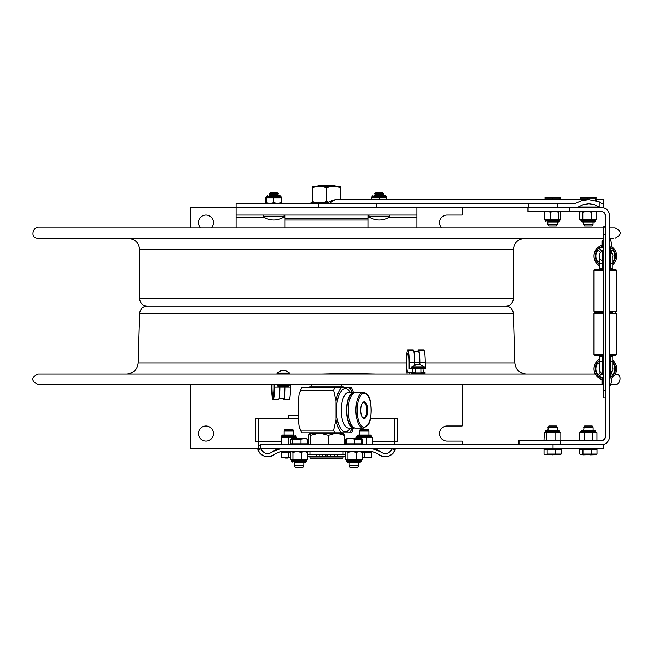 <?xml version="1.0" encoding="UTF-8"?>
<svg xmlns="http://www.w3.org/2000/svg" width="653" height="653" viewBox="0 0 653 653"><rect width="100%" height="100%" fill="white"/><g stroke="black" fill="none" stroke-linecap="round" stroke-linejoin="round"><path stroke-width="0.98" d="M462.12 444.579L462.12 441.093L447.052 441.093A7.534 7.534 0 0 1 439.518 433.559A7.534 7.534 0 0 1 447.052 426.025L462.12 426.025L462.12 384.503M260.286 445.477L258.686 445.477L258.686 448.627L190.88 448.627L190.88 384.503M190.88 227.783L190.88 207.523L236.084 207.523L236.084 227.783M462.12 207.523L462.12 215.057L447.052 215.057A7.534 7.534 0 0 0 441.591 227.783M200.487 227.783A7.534 7.534 0 0 1 203.148 215.596A7.534 7.534 0 0 1 211.409 227.783M213.482 433.559A7.534 7.534 0 0 1 202.177 440.081A7.534 7.534 0 0 1 202.177 427.038A7.534 7.534 0 0 1 213.482 433.559M236.084 215.057L416.916 215.057L416.916 227.783M416.916 207.523L416.916 215.057L416.916 207.523M236.084 203.45L236.084 207.523L376.503 207.523L236.084 207.523L236.084 203.45L376.503 203.45L376.503 207.523L577.179 207.523L583.26 204.609L588.843 203.752L594.418 204.609L599.193 207.181L599.193 201.826L588.843 199.687L581.807 200.626L575.285 203.45L376.503 203.45M258.686 448.627L260.286 448.627L260.286 444.579L603.47 444.579L603.47 448.627L260.286 448.627M394.314 418.491L394.314 441.706L397.326 441.706L397.326 418.491L370.398 418.491M394.314 444.579L394.314 441.706L372.496 441.706M258.686 445.477L258.686 418.491L298.282 418.491M285.059 215.057L285.059 218.208L367.941 218.208L367.941 215.057M285.059 227.783L285.059 218.208M367.941 227.783L367.941 218.208M288.83 418.491L288.83 415.479L298.282 415.479M281.198 441.706L255.674 441.706L255.674 418.491L258.686 418.491M335.528 186.334L335.013 185.819L317.987 185.819L317.472 186.334M327.61 203.32L330.312 203.32A13.484 9.534 -90 0 1 336.826 199.687A13.484 13.484 0 0 0 327.61 203.32L327.275 203.45M575.758 203.32L330.075 203.45M599.193 201.826L601.535 203.45L603.584 203.45L603.584 207.523L599.193 207.181M596.287 199.687L603.486 199.687L603.511 203.45L601.535 203.45M272.987 451.558L280.341 448.627L372.659 448.627L380.013 451.558C385.074 455.035 389.164 454.064 392.29 448.627L395.253 449.688C390.902 457.378 385.099 458.765 377.842 453.843L372.659 451.778L280.341 451.778L275.158 453.843C267.901 458.765 262.098 457.378 257.747 449.688L260.71 448.627C263.836 454.064 267.926 455.035 272.987 451.558A10.685 10.685 0 0 1 280.341 448.627M372.659 448.627A10.685 10.685 0 0 1 380.013 451.558M275.158 453.843A10.685 10.685 0 0 1 257.747 449.688M395.253 449.688A10.685 10.685 0 0 1 377.842 453.843M553.042 448.627L553.042 444.579M328.181 202.822L310.934 202.822L310.33 203.426L327.447 203.426M328.916 202.25L326.5 201.557C321.79 203.254 317.08 203.254 312.371 201.557L312.371 186.334L340.629 186.334M312.371 187.599C317.08 185.901 321.79 185.901 326.5 187.599C331.21 185.901 335.92 185.901 340.629 187.599C340.629 185.901 340.629 185.901 340.629 187.599C340.629 185.901 340.629 185.901 340.629 187.599L340.629 199.687M326.5 201.557L326.5 187.599M312.371 201.557L312.371 202.822M321.831 373.957L348.539 373.296L375.695 373.957M274.489 384.503L274.489 387.041A12.611 1.42 90 0 1 273.068 399.652A12.611 1.42 90 0 1 271.672 384.503L37.923 384.503C31.124 380.985 31.124 377.467 37.923 373.957L595.267 373.957M64.459 373.957L356.171 373.957M613.24 238.329L609.584 238.329M603.429 238.329L37.923 238.329C29.483 238.476 33.409 226.02 37.923 227.783C36.233 227.783 38.984 227.783 37.923 227.783L603.437 227.783M505.895 306.143L147.105 306.143C142.574 305.702 140.093 303.221 139.644 298.69L513.356 298.69C512.907 303.221 510.426 305.702 505.895 306.143M343.576 433.559L344.319 435.371L338.091 433.559L343.576 433.559M310.885 456.341L325.896 456.161L325.896 454.659L327.104 454.659L327.104 456.161L337.242 456.161L337.242 454.659L330.728 454.659L330.728 456.161L342.115 456.341M344.319 435.371L344.319 444.579M334.614 433.559L328.386 435.371L321.423 433.559L338.091 433.559M328.386 435.371L328.386 444.579M321.423 433.559L317.538 433.559L310.567 435.371L309.424 433.559L308.681 435.371L308.681 444.579M310.567 435.371L310.567 444.579M309.832 433.559L317.538 433.559M343.078 457.973L309.922 457.973L309.922 456.341L343.078 456.341L343.078 457.973L342.172 458.879L310.828 458.879L309.922 457.973M352.253 392.347A24.43 10.122 90 0 0 349.2 387.629L311.473 387.629M342.123 433.559L341.527 432.955L311.473 432.955L310.877 433.559M343.176 386.062L309.84 386.062L309.84 387.327L343.176 387.327L343.176 386.062M362.284 403.219A7.697 3.192 -90 0 1 363.525 402.534A7.697 3.192 -90 0 1 366.79 410.231A7.697 3.192 -90 0 1 363.525 417.928A7.697 3.192 -90 0 1 362.284 417.243M360.701 410.231A8.334 3.453 90 0 0 362.497 417.545A8.334 3.453 90 0 0 367.598 410.231A8.334 3.453 90 0 0 362.497 402.917A8.334 3.453 90 0 0 360.701 410.231M363.329 392.347L355.648 392.347A17.884 7.403 90 0 0 348.237 410.231A17.884 7.403 90 0 0 355.648 428.123L363.329 428.123A17.884 7.403 90 0 1 355.918 410.231A17.884 7.403 90 0 1 363.329 392.347C365.966 393.008 367.484 394.037 367.884 395.44C371.353 396.885 372.822 420.434 367.859 425.054L363.329 428.123M353.73 392.959A17.288 7.159 90 0 0 346.792 410.231A17.288 7.159 90 0 0 353.73 427.511M354.799 428.001A17.884 7.403 -90 0 1 353.95 428.123A17.884 7.403 -90 0 1 346.539 410.231A17.884 7.403 -90 0 1 353.95 392.347A17.884 7.403 -90 0 1 354.799 392.461M333.618 430.164A30.136 12.48 90 0 0 334.728 432.833L301.768 432.833A30.136 12.48 -90 0 1 300.658 430.164L333.618 430.164L336.001 419.504A24.43 10.122 90 0 0 341.519 432.833L334.728 432.833M349.2 387.629L351.232 387.629M351.232 432.833L349.2 432.833A24.43 10.122 90 0 0 352.253 428.123M300.658 390.298A30.136 12.48 -90 0 1 301.768 387.629L334.728 387.629A30.136 12.48 90 0 0 333.618 390.298L300.658 390.298L299.172 393.465L298.282 400.958L298.282 419.504L299.172 427.005L300.658 430.164M299.172 393.465L301.768 387.629M334.728 387.629L341.519 387.629A24.43 10.122 90 0 0 336.001 400.958L336.001 419.504M336.001 400.958L333.618 390.298M301.768 432.833L299.172 427.005M341.519 432.833L349.2 432.833M358.603 462.177L358.603 465.507L349.184 465.507L349.184 462.177L347.576 462.177L360.236 462.177L361.142 461.271L346.67 461.271L347.576 462.177L346.67 460.675L361.142 460.675L361.117 461.459M358.603 465.507L357.697 467.181L350.09 467.181L349.184 465.507M345.388 439.126L345.388 443.82L346.702 443.82L346.702 439.126L346.049 439.126L350.628 438.457L346.131 438.84M346.049 443.82L346.049 439.126M346.702 443.82L361.738 443.82L361.738 439.126L354.546 439.126L350.628 438.457L361.517 438.538M354.546 443.82L354.546 439.126M361.085 439.126L361.738 439.126M353.371 438.457L350.628 438.457M348.669 438.457L349.861 438.457M361.738 443.82L362.391 443.82L362.391 439.126L361.803 438.669M297.67 438.457L298.225 438.457M303.816 465.507L294.397 465.507L294.397 462.177L305.424 462.177L303.816 462.177L303.816 465.507L302.91 467.181L295.303 467.181L294.397 465.507M292.675 443.82L300.96 443.82L300.96 439.126L290.814 439.126L290.814 443.82L292.675 443.82L292.675 439.126M300.96 443.82L307.4 443.82L307.4 439.126L304.184 438.457L291.573 438.457L290.814 439.126M307.4 439.126L306.641 438.457L300.96 439.126M284.12 430.849L293.54 430.849L293.54 435.078L282.496 435.078L284.12 435.078L284.12 430.849L285.026 429.176L292.634 429.176L293.54 430.849M290.479 452.537L288.83 452.537L288.83 457.231L290.479 457.68M288.83 452.537L281.296 452.537L281.296 457.231L288.83 457.231M290.479 457.9L281.296 457.9L281.296 457.231M359.46 435.078L359.46 430.849L368.88 430.849L368.88 435.078M359.46 430.849L360.366 429.176L367.974 429.176L368.88 430.849M370.953 451.778L370.953 452.537M371.704 457.231L371.704 452.537L364.17 452.537L364.17 457.231L371.704 457.231L371.704 457.9L362.35 457.9M364.17 452.537L362.35 452.537M362.35 457.712L364.17 457.231M291.605 451.778L290.805 452.407L291.034 459.769M303.539 451.778L301.213 452.407L301.213 459.769L307.702 459.769L307.702 452.407L307.049 452.056M306.584 451.778L307.383 452.407L307.383 459.769M307.383 452.407L305.057 451.778M296.046 451.778L292.919 452.407L292.919 459.769L291.067 459.769L291.858 460.675L306.33 460.675L306.33 461.271L291.858 461.271L292.764 462.177L291.85 460.553M301.213 459.769L292.919 459.769M306.33 460.602L307.122 459.769M301.213 452.407L298.086 451.778M292.919 452.407L292.128 451.778M291.091 452.105L290.479 452.407L290.805 459.769M290.479 452.407L291.556 451.778M361.362 451.778L362.276 452.407L362.276 459.769L362.35 452.407L361.313 451.778M351.11 451.778L347.959 452.407L347.959 459.769L362.276 459.769M358.57 451.778L356.334 452.407L356.334 459.769M356.334 452.407L353.175 451.778M347.959 459.769L345.837 459.769L346.67 460.675M347.959 452.407L347.045 451.778M346.449 451.778L345.535 452.407L345.837 459.769M362.276 452.407L360.04 451.778M345.592 452.349L345.535 459.769M345.461 452.407L346.498 451.778M296.103 438.302L296.103 437.486L281.198 437.486L281.198 444.579M288.479 444.579L288.479 437.486M296.454 438.302L296.413 437.486M358.089 438.302L358.089 437.486L356.122 437.486L356.938 435.984L371.41 435.984L370.504 435.078L357.844 435.078L356.938 435.984M356.122 437.486L355.852 438.302M366.415 444.579L366.415 437.486L358.089 437.486M372.496 444.579L372.496 437.486L366.415 437.486M372.218 437.486L371.41 436.588L356.938 436.588M593.046 221.971L593.046 224.379L583.651 224.379M593.046 224.379L592.14 226.052L584.557 226.052M596.287 198.006L595.83 197.328L596.287 200.749M587.414 199.687L587.414 198.006L580.386 198.006L580.844 197.328M580.386 199.687L580.386 198.006M595.365 200.495L595.365 198.006L587.414 198.006M595.911 197.353L595.365 198.006M595.83 197.328L580.762 197.353M584.011 427.699L593.112 427.699L593.112 430.262L594.663 430.262L582.011 430.262L583.692 430.262L584.011 427.699M583.692 427.699L584.598 426.025L592.206 426.025L593.112 427.699M579.807 454.08L581.382 454.749L579.807 454.08L579.807 449.378L579.799 454.08L580.305 454.423M597.005 449.378L591.553 449.378L591.553 454.08L597.013 454.08L597.005 449.378L597.013 454.08M591.553 449.378L582.958 449.378L582.958 454.08L591.553 454.08M582.958 449.378L579.807 449.378M596.483 454.431L581.382 454.749L582.958 454.08M557.254 224.379L547.834 224.379L547.834 221.971L558.739 221.971L557.254 221.971L557.254 224.379L556.348 226.052L548.74 226.052L547.834 224.379M552.544 199.687L552.544 198.006L545.01 198.006L545.01 197.328L560.078 197.328L560.078 198.006L552.544 198.006M545.01 199.687L545.01 198.006M560.078 199.687L560.078 198.006M548.226 427.699L557.319 427.699L557.319 430.262L558.739 430.262L546.079 430.262L547.908 430.262L548.226 427.699M547.908 427.699L548.814 426.025L556.413 426.025L557.319 427.699M544.014 454.08L545.59 454.749L544.014 454.08L544.014 449.378L547.165 449.378L547.165 454.08L561.213 454.08L560.152 454.749L545.59 454.749L547.165 454.08M561.213 454.08L561.213 449.378L555.768 449.378L555.768 454.08M555.768 449.378L547.165 449.378M284.398 216.706L263.118 216.706A18.839 18.839 0 0 0 284.398 216.706L283.884 215.057M276.905 192.455L270.611 192.455L269.158 193.288L278.358 193.288L276.905 192.455M278.358 193.288L276.905 194.121L270.611 194.121L269.158 193.288M276.905 194.121L278.358 194.961L269.158 194.961L270.611 194.121M389.882 216.706L368.602 216.706A18.839 18.839 0 0 0 389.882 216.706L389.368 215.057L389.882 216.706M382.389 192.455L376.095 192.455L374.642 193.288L383.842 193.288L382.389 192.455M383.842 193.288L382.389 194.121L376.095 194.121L374.642 193.288M382.389 194.121L383.842 194.961L374.642 194.961L376.095 194.121M278.431 195.794L280.088 195.794L280.994 196.88L266.522 196.88L280.994 196.7L280.088 195.794L269.085 195.794M280.186 197.786L281.296 197.786L281.296 203.45L281.296 202.781L277.541 203.45L273.754 202.781L273.754 197.786L280.186 197.786M269.975 203.45L266.22 202.781L266.22 203.45L266.22 197.786L273.754 197.786M270.007 203.45L273.754 202.781M281.296 197.786L281.769 197.786L281.769 202.781L281.239 203.45M265.902 197.786L266.653 197.786L265.902 197.786M265.747 202.781L266.277 203.45L265.747 202.781L265.747 197.786M281.296 202.944L281.769 202.781M281.614 197.786L280.863 197.786M385.572 195.794L386.478 196.88L372.006 196.88L386.478 196.7L385.572 195.794L374.569 195.794M371.704 199.687L371.704 197.786L386.78 197.786L386.78 199.687M379.246 197.786L379.246 199.687M609.567 375.442A2.71 2.71 90 0 1 610.335 374.242L610.359 356.407L609.502 356.407M609.502 268.399L612.783 268.399L612.783 263.575L610.359 263.575L610.335 250.564C614.979 258.253 611.861 255.503 612.783 257.372L612.783 263.575M527.91 207.523L527.91 211.572L601.397 211.572A4.057 4.057 90 0 1 605.445 215.629L605.445 436.604A4.057 4.057 -90 0 1 601.397 440.661L518.874 440.661L518.874 444.579M569.571 211.572L569.571 207.523L601.397 207.523A8.105 8.105 90 0 1 609.502 215.629L609.502 436.604A8.105 8.105 -90 0 1 602.866 444.579M519.013 444.709L553.042 444.709M605.233 397.848L605.233 436.604A4.057 4.057 -90 0 1 601.176 440.661M605.233 226.958L605.233 215.629A4.057 4.057 90 0 0 601.176 211.572M610.359 356.407L612.783 356.407L612.783 361.223L609.502 361.223M602.139 241.512A0.735 0.735 -90 0 1 602.801 240.32L601.976 240.99L601.976 245.242L601.976 241.071L602.719 241.79M603.625 246.622L603.625 241.047A0.735 0.735 -90 0 0 602.882 240.312C602.066 240.328 601.813 241.512 602.139 243.871C601.895 246.614 602.139 247.781 602.882 247.365L603.625 245.21C603.96 241.92 603.707 240.288 602.882 240.312A0.735 0.735 -90 0 0 602.148 241.047A0.735 0.735 -90 0 0 602.882 241.79L602.882 245.887L602.148 246.597L602.148 241.071L602.882 241.79M603.625 383.752L603.625 378.177A0.735 0.735 -90 0 0 602.882 377.442C602.066 377.458 601.813 378.642 602.139 381.001C601.895 383.744 602.139 384.911 602.882 384.495L603.625 382.34C603.96 379.05 603.707 377.418 602.882 377.442A0.735 0.735 -90 0 0 602.148 378.177A0.735 0.735 -90 0 0 602.882 378.92L602.882 383.017L602.148 383.727L602.148 378.201L602.882 378.92M603.625 270.358L594.099 270.358L594.099 311.261L595.307 312.461L593.977 313.669L595.185 312.461L603.625 312.461L595.185 312.461L593.977 311.261L603.625 311.261M603.625 269.15L595.307 269.15L593.977 270.358L593.977 311.261M595.307 269.15L593.977 270.358M612.555 312.461L609.502 312.461L612.555 312.461M603.625 355.771L595.307 355.771L594.099 354.563L594.099 313.669L603.625 313.669M609.502 313.669L616.701 313.669L615.501 312.461L616.701 311.261L609.502 311.261M595.307 355.771L593.977 354.563L603.625 354.563M609.502 354.563L616.701 354.563L616.701 313.669M609.502 355.771L615.501 355.771L616.701 354.563M598.042 262.065L599.372 260.735L598.058 262.09A9.493 9.493 90 0 1 598.058 250.001L600.515 252.458A6.04 6.04 90 0 0 599.364 256.653M609.959 250.148L611.396 248.72A9.493 9.493 90 0 0 610.4 247.993A9.493 9.493 90 0 1 611.42 248.72L609.975 250.164M602.286 247.063A9.493 9.493 90 0 0 599.332 248.72L601.797 251.176A6.04 6.04 90 0 1 602.564 250.695M612.783 262.906A10.097 10.097 90 0 0 610.653 247.438M602.139 246.483A10.097 10.097 90 0 0 599.372 264.163M599.372 265.665A11.305 11.305 90 0 1 602.139 245.193A11.305 11.305 90 0 0 599.372 265.624M612.783 264.579A11.305 11.305 90 0 0 611.053 246.271M611.208 251.495L612.702 250.001A9.493 9.493 90 0 1 612.783 261.984A9.493 9.493 90 0 0 612.694 250.009A9.493 9.493 90 0 1 612.783 261.935A9.493 9.493 90 0 0 612.685 250.017A9.493 9.493 90 0 1 612.783 261.951M598.042 250.017L600.515 252.458M600.474 252.458A6.04 6.04 90 0 0 599.364 256.947M602.646 250.638A6.04 6.04 90 0 0 601.78 251.16M611.388 248.72A9.493 9.493 90 0 0 610.392 248.009A9.493 9.493 90 0 1 611.396 248.72M609.502 269.15L615.501 269.15L616.701 270.358L609.502 270.358M599.364 367.851A6.04 6.04 90 0 0 600.474 372.349L598.058 374.806A9.493 9.493 90 0 1 598.058 362.717L599.372 364.039M599.364 368.153A6.04 6.04 90 0 0 600.515 372.349M599.372 364.072L598.042 362.741M598.042 374.781L600.474 372.349M610.4 376.814A9.493 9.493 90 0 0 611.412 376.087L611.42 376.087A9.493 9.493 90 0 1 610.408 376.814M602.564 374.112A6.04 6.04 90 0 1 601.797 373.622L599.332 376.087A9.493 9.493 90 0 0 602.286 377.736M599.372 359.142A11.305 11.305 90 0 0 602.139 379.613A11.305 11.305 90 0 1 599.372 359.183M612.783 362.839A9.493 9.493 90 0 1 612.694 374.798A9.493 9.493 90 0 0 612.783 362.856A9.493 9.493 90 0 1 612.677 374.781A9.493 9.493 90 0 0 612.783 362.839A9.493 9.493 90 0 1 612.702 374.806L611.208 373.312M599.372 360.644A10.097 10.097 90 0 0 603.576 378.699M610.653 377.369A10.097 10.097 90 0 0 612.783 361.901M609.975 374.642L611.42 376.087M612.685 374.789A9.493 9.493 90 0 0 612.783 362.856M611.053 378.536A11.305 11.305 90 0 0 612.783 360.227M601.78 373.638A6.04 6.04 90 0 0 602.646 374.169M610.392 376.797A9.493 9.493 90 0 0 611.388 376.087L609.959 374.659M603.576 246.875L603.576 248.736A2.408 2.408 -90 0 1 602.368 250.817A6.024 6.024 90 0 0 599.364 256.433M602.401 268.399L599.372 268.399L599.372 263.575L602.401 263.575L602.401 268.399L603.625 268.399L603.625 356.407L599.372 356.407L599.372 361.223L602.401 361.223L602.368 373.981A2.408 2.408 -90 0 1 603.576 376.071L603.576 377.932M599.25 265.591L599.372 268.399M603.641 390.314L603.633 397.848L605.437 397.848L605.445 390.314L603.641 390.314L603.641 234.492L605.445 234.492L605.437 226.958L603.633 226.958L603.641 234.492M603.429 240.557L603.633 226.958M603.633 397.848L603.429 390.314M603.617 378.111L603.625 384.282M603.617 240.981L603.625 247.152M605.445 234.492L605.445 390.314M599.25 359.215L599.372 356.407M603.609 356.407L602.401 356.407L602.401 361.223L603.609 361.223L603.609 356.407M599.364 368.374A6.024 6.024 90 0 0 602.368 373.981M579.774 212.201L580.795 211.572L579.774 212.201L579.774 219.563L596.818 219.563L596.818 212.201L594.736 211.572M580.803 219.792L580.109 219.563M582.101 221.971L580.974 221.065L582.011 221.971L594.663 221.971L595.569 221.065L581.105 221.065L581.105 220.469L595.569 220.469L595.569 221.065M560.682 212.201L559.907 211.572L560.682 212.201L560.682 219.563L560.086 219.686L559.645 221.065L545.173 221.065L546.079 221.971M553.475 211.572L550.357 212.201L550.357 219.563L560.429 219.563M559.401 211.572L558.625 212.201L558.625 219.563M558.625 212.201L555.515 211.572M544.39 219.563L545.173 220.469L559.645 220.469M550.357 219.563L544.137 219.563L544.137 212.201L544.912 211.572M550.357 212.201L548.014 211.572M546.479 211.572L544.137 212.201M560.503 432.67L559.645 431.764L545.173 431.764L545.173 431.16L559.645 431.16L558.739 430.262M558.65 440.661L560.829 440.032L560.829 432.67L544.316 432.67L545.173 431.764M560.829 440.032L559.833 440.661M545.63 440.661L546.618 440.032L546.618 432.67M544.316 432.67L543.99 440.032L544.977 440.661L543.99 440.032M546.618 440.032L549.793 440.661M551.867 440.661L555.042 440.032L555.042 432.67M555.042 440.032L557.221 440.661M582.558 440.661L584.272 440.032L584.272 432.67L580.28 432.67L580.974 431.16L595.569 431.16L594.663 430.262M580.231 432.67L581.611 432.67M595.707 211.572L596.818 212.201M579.856 212.201L580.966 211.572L579.856 212.201L579.856 219.563M580.354 219.604L580.974 220.469L580.215 219.563M586.002 211.572L582.811 212.201L582.811 219.563M582.811 212.201L581.692 211.572M593.373 211.572L591.292 212.201L591.292 219.563M591.292 212.201L588.1 211.572M595.414 440.661L596.948 440.032L596.948 432.67L584.272 432.67M580.974 431.764L595.569 431.764L596.45 432.67M595.871 440.661L596.948 440.032M589.635 440.661L592.875 440.032L592.875 432.67M592.875 440.032L594.41 440.661M580.803 440.661L579.725 440.032L579.725 432.67L580.28 432.67M579.725 440.032L581.439 440.661M584.272 440.032L587.512 440.661M319.162 456.161L322.729 456.161L322.729 454.659L307.816 454.659L307.816 456.161L319.162 456.161L319.162 454.659M325.896 456.161L322.729 456.161M322.729 454.659L325.896 454.659M327.104 454.659L330.728 454.659M337.242 456.161L345.184 456.161L345.184 454.659L337.242 454.659M272.023 384.503A9.599 1.077 -90 0 0 273.068 396.64A9.599 1.077 -90 0 0 274.146 387.041L274.146 384.503M279.876 386.143L279.876 387.041A12.611 1.42 90 0 1 278.456 399.652L273.068 399.652M279.092 398.33L283.696 398.33A11.289 1.273 -90 0 0 284.969 387.041L284.969 386.143M285.116 386.143L285.116 387.041A12.611 1.42 90 0 1 283.696 399.652A12.611 1.42 90 0 1 283.067 398.33M311.473 386.062L311.473 384.503L290.503 384.503L290.503 387.041A12.611 1.42 90 0 1 289.091 399.652L283.696 399.652M425.062 373.957L425.062 372.267L420.924 372.267M423.846 372.267A9.599 1.077 90 0 1 423.005 368.692M419.879 364.292L419.879 362.668A12.611 1.42 -90 0 0 418.459 350.057A12.611 1.42 -90 0 0 417.83 351.379M409.039 373.957L409.039 372.267L407.831 372.267A9.599 1.077 90 0 1 406.746 362.668A9.599 1.077 90 0 1 407.831 353.069A9.599 1.077 90 0 1 408.909 362.668L408.909 368.684L411.643 368.684L411.643 367.794L424.164 367.794L424.164 368.692L425.266 368.684L425.266 362.668A12.611 1.42 -90 0 0 423.846 350.057L418.459 350.057M413.218 372.267A9.599 1.077 90 0 1 412.378 368.692M414.435 373.051L414.435 372.267L409.039 372.267M419.732 364.26L419.732 362.668A11.289 1.273 -90 0 0 418.459 351.379L413.847 351.379M414.639 364.872L414.639 362.668A12.611 1.42 -90 0 0 413.218 350.057L407.831 350.057A12.611 1.42 -90 0 0 406.444 359.779A12.611 1.42 -90 0 0 407.194 373.957M424.164 368.692L411.488 368.684M409.243 368.684L409.243 362.668A12.611 1.42 -90 0 0 407.831 350.057M412.933 368.692L412.933 367.794L412.067 367.794L411.733 367.035L424.393 367.035L424.05 367.794M412.933 373.957L412.933 373.051L424.164 373.051L424.164 373.957M411.439 373.957L411.439 373.051L412.933 373.051M284.079 370.333L286.038 370.765L283.631 370.267L282.839 370.765L281.721 370.765L282.512 370.267L282.512 370.741M282.512 370.333L282.969 370.643M282.969 370.267L283.761 370.765M282.512 370.267L280.561 370.765M418.059 364.186L418.875 364.194M420.752 364.603L418.875 364.105L419.83 364.603L417.798 364.105L415.373 364.603L417.251 364.194M411.733 367.035L417.251 364.105M424.393 367.035L419.381 364.186L418.875 364.586M277.435 384.503L277.435 385.621L284.12 385.621L284.12 384.503M277.435 385.621L278.26 385.621L278.26 384.503M284.12 385.621L289.165 385.621L289.165 384.503M289.165 385.621L288.34 385.621M288.846 386.078L277.754 386.078M416.916 217.261L389.017 217.261M369.467 217.261L367.941 217.261M285.059 217.261L283.533 217.261M263.983 217.261L236.084 217.261M307.4 441.706L308.681 441.706M344.319 441.706L345.388 441.706M367.941 220.02L285.059 220.02M578.705 207.025L598.981 207.025M601.25 203.32L603.511 203.32M318.876 203.45L318.876 207.523M528.628 207.523L528.628 203.45M557.58 203.45L557.58 207.523M147.162 306.143C142.689 306.559 140.183 308.991 139.636 313.456L513.364 313.456C512.817 308.991 510.311 306.559 505.838 306.143M139.636 313.456L138.158 362.913L406.411 362.913M425.266 362.913L514.842 362.913C515.666 369.647 519.462 373.328 526.22 373.957M524.653 238.329C517.788 238.998 514.025 242.769 513.356 249.634L139.644 249.634C138.975 242.769 135.212 238.998 128.347 238.329M357.118 410.231A16.986 7.036 -90 0 1 364.154 393.253A16.986 7.036 -90 0 1 371.182 410.231A16.986 7.036 -90 0 1 364.154 427.217A16.986 7.036 -90 0 1 357.118 410.231M353.95 428.123L348.653 428.123A17.884 7.403 -90 0 1 341.241 410.231A17.884 7.403 -90 0 1 348.653 392.347L353.95 392.347M350.302 392.347A21.5 8.905 90 0 0 345.364 388.731A21.5 8.905 90 0 0 336.458 410.231A21.5 8.905 90 0 0 341.16 429.192A21.5 8.905 90 0 0 350.302 428.123M287.94 457.9L285.214 457.9M363.288 457.9L362.35 458.055M296.291 437.192L296.062 436.588L281.59 436.588L281.59 435.984L296.062 435.984L295.156 435.078M589.088 197.328L592.295 197.328M587.496 454.749L588.182 454.904M582.941 454.888L587.137 454.749M555.883 197.328L553.173 197.328M551.703 454.749L552.381 454.904M547.059 454.749L551.344 454.749M589.806 454.904L595.014 454.749M586.99 197.328L581.252 197.328M560.527 444.579L560.527 440.661M519.013 440.661L519.013 444.579M528.057 207.523L528.057 211.572M610.359 268.399L610.359 263.575L609.502 263.575M609.567 249.364A2.71 2.71 90 0 0 610.335 250.564L609.445 248.654M602.368 250.817L602.401 263.575L603.609 263.575L603.576 248.736A2.408 2.408 90 0 1 602.376 250.817A6.024 6.024 90 0 0 599.364 256.221M603.609 268.399L603.609 263.575M599.364 368.586A6.024 6.024 90 0 0 602.376 373.981A2.408 2.408 90 0 1 603.584 376.071L603.609 361.223M334.344 456.161L334.344 454.659M316.183 454.659L316.183 456.161M274.489 387.041L284.969 387.041M290.503 387.041L285.116 387.041M425.266 362.668L419.879 362.668M419.732 362.668L409.243 362.668M284.904 370.406L289.63 373.198L276.97 373.198L277.305 373.957M336.826 199.687L588.843 199.687M37.923 384.503L603.429 384.503L341.527 384.503L341.527 386.062M615.077 384.503L610.686 384.503L615.077 384.503C619.273 386.429 623.737 373.851 615.077 373.957M513.364 313.456L514.842 362.913M138.158 362.913C137.334 369.647 133.538 373.328 126.78 373.957M615.077 238.329C621.876 234.819 621.876 231.301 615.077 227.783L609.502 227.783M139.644 249.634L139.644 298.69M513.356 249.634L513.356 298.69M309.922 451.778L309.922 454.659M343.078 451.778L343.078 454.659M351.477 387.629L353.469 392.347M353.469 428.123L351.477 432.833M347.11 443.82L347.11 444.579M360.676 443.82L360.676 444.579M355.33 438.302L360.807 438.302M292.324 443.82L292.324 444.579M305.89 443.82L305.89 444.579M299.564 438.302L303.776 438.302M297.637 438.302L292.34 438.302M282.047 452.537L282.047 451.778M288.071 458.055L285.361 458.055M365.533 457.9L371.255 457.9M306.632 451.778L307.596 452.341M306.33 461.271L305.424 462.177L306.33 461.271M291.858 460.675L290.96 459.769M306.33 460.675L307.228 459.769M361.68 459.843L361.142 460.675L361.778 459.81M281.361 437.192L281.59 436.588M296.062 436.588L296.062 435.984M281.59 435.984L282.496 435.078M371.41 436.588L371.41 435.984M583.627 221.971L583.627 224.379L584.533 226.052M595.185 449.378L595.185 448.627M581.619 449.378L581.619 448.627M551.189 197.328L545.467 197.328M559.392 449.378L559.392 448.627M545.835 449.378L545.835 448.627M553.866 454.749L559.229 454.749M263.118 216.706L263.632 215.057M276.905 195.794L278.358 194.961M270.611 195.794L269.158 194.961M368.602 216.706L369.116 215.057M382.389 195.794L383.842 194.961M376.095 195.794L374.642 194.961M266.522 196.7L267.428 195.794L266.522 196.7M372.006 196.7L372.912 195.794L372.145 196.227M386.478 196.88L386.78 197.557L386.478 196.88M371.704 197.557L372.006 196.88L371.704 197.557M609.445 376.152L610.335 374.242C614.979 366.553 611.861 369.304 612.783 367.427L612.783 361.223M609.502 249.454A9.362 9.362 0 0 0 609.502 238.214M609.502 386.584A9.362 9.362 0 0 0 609.502 375.344M602.719 383.017L601.976 383.727L601.984 379.564L601.984 383.874L602.801 384.486M616.701 270.358L616.701 311.261M593.977 313.669L593.977 354.563M601.633 356.407L601.633 355.771M601.633 269.15L601.633 268.399M601.511 356.407L601.511 355.771M601.511 269.15L601.511 268.399M601.633 260.759L599.96 258.67L599.364 256.188L599.372 263.575M599.372 361.223L599.364 368.619M580.974 220.469L580.974 221.065M545.173 220.469L545.173 221.065M559.645 221.065L558.739 221.971M559.645 431.764L559.645 431.16M545.173 431.16L546.079 430.262M580.974 431.16L581.88 430.262M580.803 211.572L580.395 211.809M596.279 219.579L595.569 220.469M595.871 211.572L596.279 211.809M582.011 430.262L580.199 432.67M595.569 431.764L595.569 431.16M289.63 373.198L289.287 373.957M281.696 370.406L276.97 373.198M415.194 368.692L415.194 373.051M420.924 368.692L420.924 373.051"/></g></svg>
